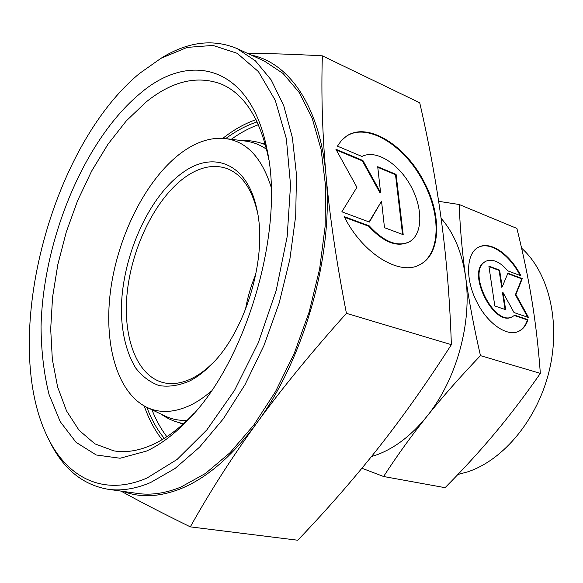 <?xml version="1.0" encoding="UTF-8"?>
<svg xmlns="http://www.w3.org/2000/svg" width="583" height="583" viewBox="0 0 583 583"><rect width="100%" height="100%" fill="white"/><g stroke="black" fill="none" stroke-linecap="round" stroke-linejoin="round"><path stroke-width="0.87" d="M189.613 381.027C196.814 377.354 203.926 372.02 210.937 365.009C245.946 331.487 268.107 255.966 256.76 208.845C247.214 162.839 212.941 150.159 182.443 172.823C147.433 197.826 120.834 259.916 121.373 312.371C122.066 334.89 126.854 353.458 135.73 368.062C142.296 376.494 150.093 382.331 159.115 385.567C168.698 387.119 178.864 385.603 189.613 381.027M257.599 213.123L257.38 212.095C251.892 188.775 241.763 174.266 226.991 168.56C213.764 164.056 199.918 166.862 185.46 176.97C156.317 197.659 132.618 245.13 127.4 290.713C122.124 336.231 136.393 376.531 164.114 382.82C172.983 384.729 182.479 383.162 192.609 378.097C199.575 374.541 206.44 369.374 213.21 362.611L213.954 361.854M258.4 124.704C249.539 127.91 240.837 132.538 232.311 138.586L231.305 139.308M151.937 409.762C155.931 419.92 160.901 428.899 166.847 436.689M179.243 422.668L182.668 424.46M164.566 415.803L165.127 416.073C171.883 419.25 179.192 420.7 187.056 420.409M271.124 187.019C261.803 157.709 246.704 141.574 225.825 138.616C211.323 137.005 196.631 141.633 181.743 152.484C147.084 178.063 119.019 233.054 111.01 287.324C103.045 341.5 116.199 392.461 146.952 407.379C159.866 413.442 174.361 412.72 190.444 405.214C197.397 401.84 204.327 397.147 211.228 391.127M266.606 149.321C260.149 144.832 253.219 142.099 245.815 141.122L245.195 141.05M265.097 143.542L261.25 143.199M255.937 273.923C251.047 285.473 247.535 297.439 245.407 309.806M457.874 474.496L467.683 471.858C503.705 459.987 537.759 419.031 549.324 370.365C560.941 321.699 548.603 272.239 521.596 248.169M371.444 456.584L377.347 454.631C395.085 447.941 411.525 435.304 426.654 416.707C442.074 397.417 460.009 377.055 480.465 355.637C473.884 326.976 468.914 300.595 465.555 276.502C462.217 252.359 460.089 228.354 459.164 204.495L438.656 201.324M361.934 468.244L383.592 476.508C396.877 455.986 411.234 436.055 426.654 416.707C456.431 380.174 472.419 322.399 465.555 276.502C461.904 252.133 453.749 232.726 441.091 218.275M518.149 331.559C522.506 329.519 525.596 325.642 527.411 319.921L514.374 315.498M527.943 319.688C526.121 325.452 523.002 329.351 518.586 331.377C507.152 336.989 487.803 323.878 477.069 302.402C464.986 279.497 466.109 252.898 478.577 247.199C490.478 240.604 510.22 254.377 520.896 275.781L507.822 270.869C499.974 261.752 492.686 258.517 485.974 261.184L484.495 262.11C467.267 273.041 494.683 326.757 512.377 316.722L514.731 315.199L527.943 319.688L527.411 319.921M512.144 316.824L511.845 316.963C494.144 326.99 466.735 273.303 483.97 262.365L485.705 261.315M505.65 309.682L494.821 305.98L488.889 266.125L499.609 270.126L502.182 286.974L507.902 273.223L522.281 278.594L515.911 294.517L528.533 317.502L514.017 312.546L503.034 292.549L505.65 309.682M505.046 309.478L502.502 292.797L503.034 292.549M527.717 317.225L515.387 294.758L521.756 278.834L507.742 273.609M515.911 294.517L515.387 294.758M522.281 278.594L521.756 278.834M502.182 286.974L501.657 287.215L499.084 270.381L488.955 266.599M499.609 270.126L499.084 270.381M520.094 275.475C509.498 254.662 490.354 241.245 478.512 247.236M459.164 204.495L516.895 228.434C523.104 253.314 528.096 277.246 531.864 300.223C535.609 323.135 538.43 347.519 540.346 373.39C525.334 394.975 510.285 414.79 495.207 432.834C480.064 450.929 463.361 469.206 445.099 487.672L383.592 476.508M540.346 373.39L480.465 355.637M160.223 58.745L164.26 56.318C189.65 41.495 213.946 38.93 237.157 48.615L255.42 60.851L271.204 79.951L283.753 105.72L292.375 137.632L296.485 174.762L295.705 215.812L289.882 259.173L279.17 303.014L264.004 345.42L245.064 384.583L223.253 418.907L199.561 447.154L175.017 468.499L150.589 482.535C135.373 488.933 121.126 491.163 107.855 489.239C83.092 484.845 64.035 469.548 50.685 443.364L48.593 439.137M237.157 48.615L264.471 61.142L283.061 73.465L299.196 92.486L312.109 118.006L321.095 149.488L325.569 186.028L325.139 226.342L319.644 268.85L309.23 311.774L294.298 353.254L275.54 391.528L253.816 425.051L230.132 452.619L205.493 473.432L180.89 487.075C165.528 493.284 151.106 495.412 137.61 493.451L107.855 489.239M147.076 477.987C104.423 496.578 68.532 478.315 49.001 439.925C-0.911 343.904 49.3 147.776 139.629 73.371L160.988 58.3L187.165 47.405L212.97 45.423L237.186 53.308L258.429 71.622L275.278 100.349L286.355 138.703L290.538 185L287.164 236.698L276.189 290.538L258.233 342.913L234.548 390.355L206.848 429.904L177.057 459.484L147.076 477.987M164.26 438.35C157.14 429.62 151.332 419.279 146.85 407.328M225.708 138.601L228.048 136.903C237.543 130.126 247.236 125.126 257.118 121.905M194.328 413.041L193.337 414.09C180.001 428.046 166.621 438.139 153.212 444.363C139.155 450.768 126.023 452.933 113.823 450.863L94.934 443.882L79.048 430.247L66.535 410.92L57.608 386.93L52.332 359.31L50.685 329.074L52.565 297.184L57.819 264.565L66.251 232.1L77.619 200.647L91.648 171.052L108.008 144.176L126.314 120.87L146.1 102.003C172.087 81.044 197.2 75.083 221.438 84.127C244.437 94.031 260.12 118.67 268.479 158.029L268.741 159.451M162.11 439.655C154.684 430.174 148.731 418.951 144.249 405.987M222.793 138.324L227.917 134.484C237.099 127.91 246.463 122.969 256.017 119.653M146.581 451.045L120.098 458.245L96.253 454.995L76.067 442.329L60.202 421.626L49.03 394.414C43.893 373.623 41.233 351.039 41.05 326.669C42.982 240.145 84.01 140.168 140 93.593C189.985 50.459 251.309 65.245 267.291 150.815C284.723 230.744 246.296 361.686 188.44 419.527C174.492 434.109 160.536 444.618 146.581 451.045M121.009 491.097C139.315 501.285 162.424 513.208 190.328 526.872C209.647 492.19 231.699 457.721 256.491 423.447C232.1 456.27 206.914 478.009 180.941 488.656C159.735 497.029 140.51 497.955 123.261 491.418M419.454 264.857L419.578 264.784C440.194 254.348 441.324 216.031 423.972 183.106C405.892 146.479 367.902 122.015 346.462 136.174M337.426 146.151L341.383 140.576L346.251 136.313C367.501 121.126 406.234 145.641 424.548 182.785C441.899 215.717 440.784 254.05 420.175 264.485C400.266 276.488 362.859 254.203 344.196 216.606L369.258 225.883C384.008 241.93 397.366 247.243 409.317 241.836L410.468 241.136C423.214 232.712 422.704 206.593 410.126 184.775C397.73 162.854 375.525 149.306 361.941 156.455L337.426 146.151M369.258 225.883L368.667 226.211L344.553 217.299M408.741 242.142L408.727 242.149C396.768 247.564 383.417 242.251 368.667 226.211M396.09 174.383L403.203 234.672L384.489 227.691L381.537 201.15L369.403 222.065L341.857 211.789L356.92 187.289L335.888 149.233L362.91 160.522L380.582 192.543L377.711 166.709L396.09 174.383L395.514 174.718L377.777 167.321M380.582 192.543L380.007 192.878L362.342 160.879L336.325 150.02M362.91 160.522L362.342 160.879M369.083 221.948L381.537 201.15M402.547 234.424L395.514 174.718M251.302 55.101C288.731 62.585 319.892 105.924 325.992 175.046C334.044 253.175 304.566 358.917 256.491 423.447C281.268 389.32 311.242 352.62 346.426 313.341C336.486 262.175 329.672 216.074 325.992 175.046C322.363 133.886 321.153 94.147 322.363 55.837C292.863 54.204 267.961 53.396 247.644 53.425M322.363 55.837L419.724 102.783C429.037 143.199 436.266 182.508 441.418 220.724C446.52 258.721 449.843 300.034 451.373 344.662C426.836 382.951 402.445 417.428 378.207 448.094C353.815 478.92 327.005 509.629 297.775 540.237L190.328 526.872M346.426 313.341L451.373 344.662M161.433 414.302C167.802 418.849 174.849 421.888 182.566 423.418L183.616 423.608M241.748 140.612C249.56 140.233 257.132 141.48 264.456 144.365L265.44 144.766M257.38 212.095L256.76 208.845M213.21 362.611L210.937 365.009M146.952 407.379L165.127 416.073M225.825 138.616L245.815 141.122M485.45 261.439L485.974 261.184M49.001 439.925L50.685 443.364M419.578 264.784L420.175 264.485M268.479 158.029L267.291 150.815M193.337 414.09L188.44 419.527M160.988 58.3L164.26 56.318"/></g></svg>
